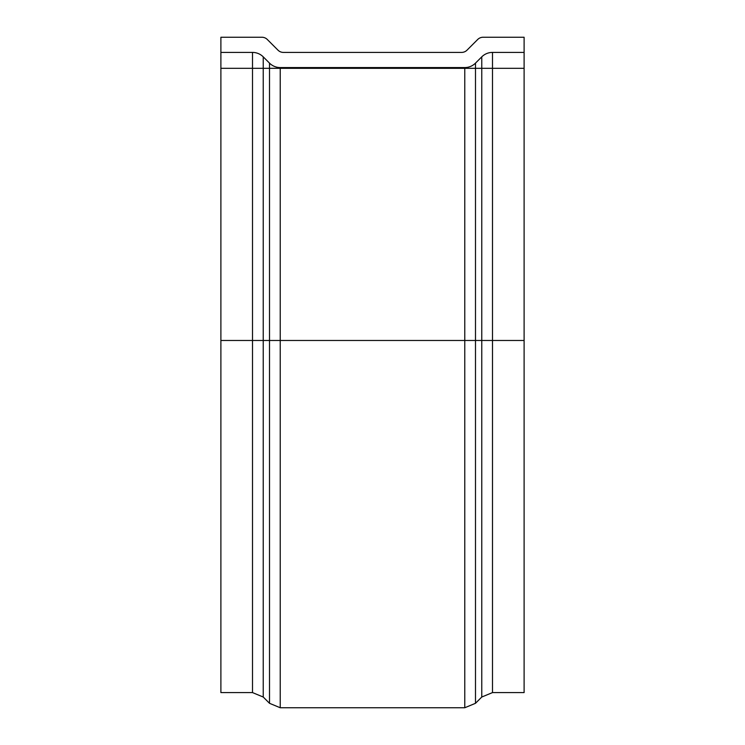 <?xml version="1.0" encoding="UTF-8"?>
<svg xmlns="http://www.w3.org/2000/svg" width="745" height="745" viewBox="0 0 745 745"><rect width="100%" height="100%" fill="white"/><g stroke="black" fill="none" stroke-linecap="round" stroke-linejoin="round"><path stroke-width="1.12" d="M466.985 50.194L477.713 39.466L466.985 50.194A7.58 7.58 0 0 1 461.63 52.411A7.58 7.58 0 0 0 466.985 50.194A7.58 7.58 0 0 1 461.63 52.411L283.37 52.411A7.58 7.58 0 0 1 278.015 50.194A7.58 7.58 0 0 0 283.37 52.411A7.58 7.58 0 0 1 278.015 50.194L267.287 39.466A7.58 7.58 0 0 0 261.933 37.25L220.892 37.25L261.933 37.25M220.892 37.25L220.892 692.589L252.508 692.589L252.508 340.474L263.236 340.474L263.236 697.031L252.508 692.589M220.892 68.326L481.764 68.326L481.764 340.474L524.107 340.474L524.107 692.589L492.492 692.589L481.764 697.031L475.487 703.308L475.487 340.474L481.764 340.474L481.764 697.031M220.892 52.411L252.508 52.411A15.161 15.161 0 0 1 263.236 56.853L269.513 63.129A15.161 15.161 0 0 0 280.232 67.572L464.768 67.572A15.161 15.161 0 0 0 475.487 63.129L481.764 56.853A15.161 15.161 0 0 1 492.492 52.411L524.107 52.411L524.107 37.25L483.067 37.25A7.58 7.58 0 0 0 477.713 39.466M524.107 340.474L524.107 52.411M220.892 340.474L252.508 340.474L252.508 52.411M263.236 56.853L263.236 340.474L269.513 340.474L269.513 703.308L280.232 707.75L464.768 707.75L475.487 703.308M269.513 63.129L269.513 340.474L280.232 340.474L280.232 707.75M280.232 67.572L280.232 340.474L464.768 340.474L464.768 707.75M464.768 67.572L464.768 340.474L475.487 340.474L475.487 63.129M481.764 56.853L481.764 68.326L492.492 68.326L492.492 692.589M492.492 52.411L492.492 68.326L524.107 68.326M263.236 697.031L269.513 703.308"/></g></svg>
